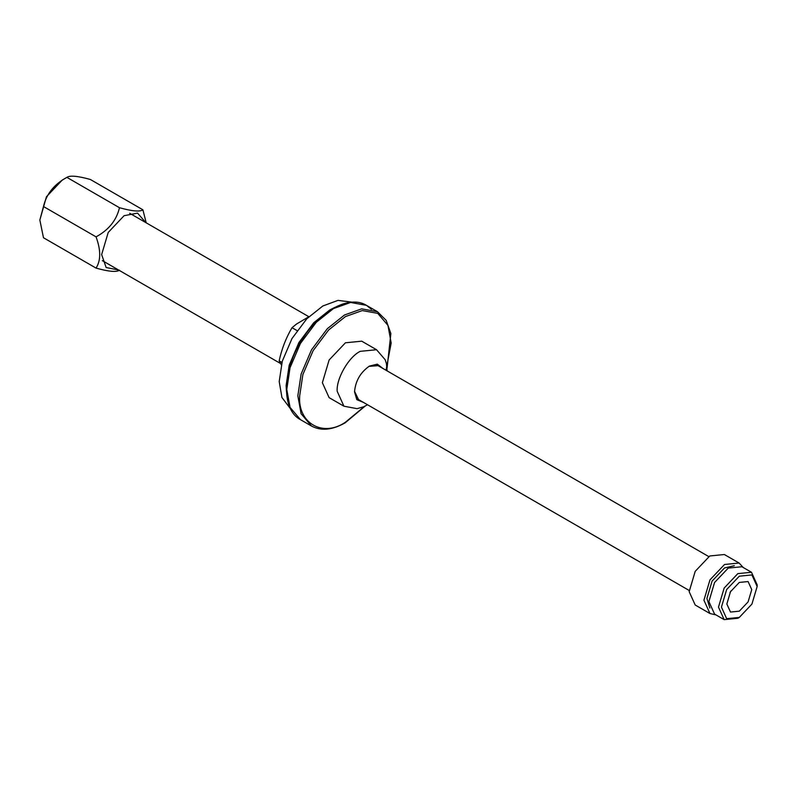 <?xml version="1.0" encoding="UTF-8"?>
<svg xmlns="http://www.w3.org/2000/svg" width="797" height="797" viewBox="0 0 797 797"><rect width="100%" height="100%" fill="white"/><g stroke="black" fill="none" stroke-linecap="round" stroke-linejoin="round"><path stroke-width="1.2" d="M368.941 366.371L378.346 365.644L379.502 366.49M359.945 400.383L358.62 399.805L354.545 391.297M363.472 402.425L356.827 399.666L354.535 391.835C355.482 380.936 360.443 372.358 369.409 366.092L377.33 364.149L383.038 368.533M343.935 406.201L329.121 397.653L322.367 382.719L329.121 359.995L345.43 342.79L361.728 341.176L376.543 349.724L360.244 351.338C348.837 356.737 336.155 378.695 337.181 391.277L343.935 406.201L357.046 408.662L363.591 406.829L367.547 404.766M739.297 617.426L726.665 618.671L721.444 607.115L726.665 589.521L739.297 576.191L751.92 574.936L757.15 586.502L751.92 604.096L739.297 617.426L737.823 618.273L724.154 619.628L714.56 614.088L708.892 601.576L714.56 582.527L728.229 568.092L741.897 566.747L751.491 572.276L737.823 573.631L724.154 588.066L718.486 607.115L724.154 619.628M757.15 586.502L757.15 584.799L751.491 572.276M739.297 611.179L730.49 612.056L726.844 603.996L730.49 591.723L739.297 582.428L748.094 581.561L751.75 589.621L748.094 601.894L739.297 611.179M743.262 567.534L739.118 563.041L724.353 554.523L709.778 555.967L695.203 571.349L689.166 591.673L695.203 605.013L709.968 613.531L715.925 614.885M731.018 590.846L729.992 592.619M739.118 563.041L724.543 564.485L709.968 579.877L703.93 600.191L709.968 613.531M734.296 565.721L724.543 567.942L712.08 581.093L706.919 598.457L709.878 608.021M39.85 220.032L46.425 196.779L62.286 180.032L66.898 177.372C54.206 184.266 46.395 193.98 43.476 206.513L39.85 220.032L43.476 237.745L96.048 268.101C100.93 260.499 100.93 250.089 96.048 236.858C108.731 229.964 116.541 220.251 119.47 207.718C132.163 211.235 139.973 211.932 142.892 209.81L146.2 222.821M145.801 222.592L137.552 213.118L124.083 215.708L108.213 232.455L101.647 254.572L106.14 267.533L118.464 269.944M119.47 270.193C116.541 272.315 108.731 271.618 96.048 268.101M142.892 209.81L90.33 179.464C77.638 175.948 69.827 175.25 66.898 177.372L119.47 207.718M96.048 236.858L43.476 206.513M297.052 330.606L292.021 327.697L296.504 324.04L308.808 316.758M281.331 364.797L279.149 360.862L281.929 362.466M279.149 360.862C281.759 348.837 286.053 337.779 292.021 327.697M286.442 391.407L286.123 385.549L289.191 365.235L298.905 342.551L313.689 322.795L329.749 309.983L334.989 307.323M290.596 408.921L281.929 397.484L279.209 381.554L282.268 361.24L291.981 338.556L306.775 318.8L322.835 305.988L337.988 300.379L352.224 302.173M286.771 389.434L290.048 407.377L300.439 419.64C280.594 409.24 282.367 368.961 302.999 338.197C320.563 310.372 349.554 294.89 366.441 305.331L350.62 302.471L333.435 308.598L316.26 322.307L300.439 343.437L290.048 367.706L286.771 389.434M371.502 309.336L366.441 305.331L377.499 311.727L361.679 308.857L344.503 314.994L327.328 328.693L311.507 349.823L301.117 374.092L297.839 395.82L301.117 413.763L311.507 426.036L300.439 419.64M386.037 370.266L391.168 342.999L387.96 325.415L377.778 313.38L362.266 310.571L345.43 316.588L328.593 330.018L313.082 350.73L302.89 374.52L299.682 395.82C297.64 423.137 322.795 437.663 345.43 422.231L364.488 406.42M311.507 426.036C321.071 431.167 332.279 430.091 345.161 422.828L365.116 406.121M387.063 368.104L390.859 333.564L386.206 320.394L377.499 311.727M387.103 370.884L386.425 363.641L385.19 359.746L376.543 349.724M129.692 213.287L308.847 316.728M102.355 260.639L280.524 363.502M357.464 398.948L689.196 590.477M377.031 365.066L708.762 556.585"/></g></svg>
